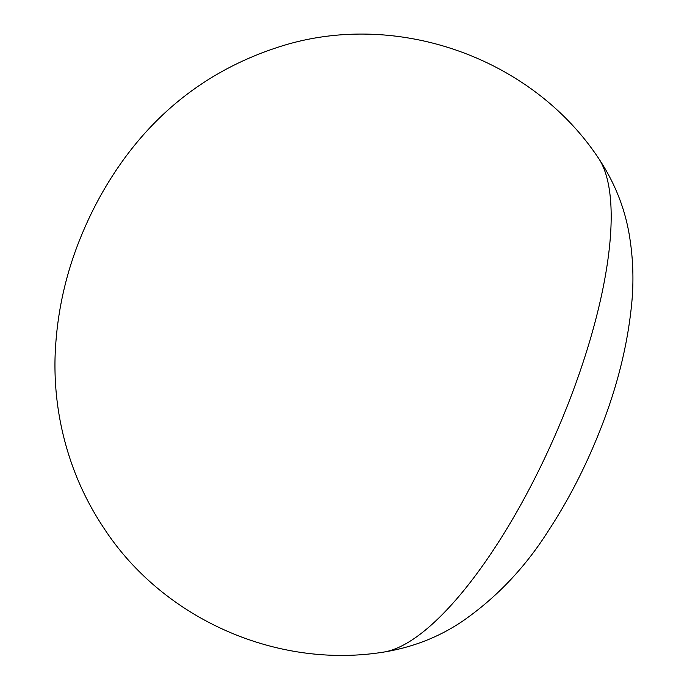 <?xml version="1.0" encoding="UTF-8"?>
<svg xmlns="http://www.w3.org/2000/svg" width="687" height="687" viewBox="0 0 687 687"><rect width="100%" height="100%" fill="white"/><g stroke="black" fill="none" stroke-linecap="round" stroke-linejoin="round"><path stroke-width="1.03" d="M598.102 157.598A274.937 88.606 113.5 0 1 561.099 421.303A274.937 88.606 113.5 0 1 383.363 652.143C412.475 647.42 438.701 637.218 462.042 621.546C496.143 597.991 524.842 567.874 548.132 531.18C566.397 503.348 582.275 473.231 595.766 440.814C615.758 393.256 627.824 346.583 631.963 300.794C633.818 279.317 633.002 257.823 629.524 236.319C625.067 208.444 614.59 182.201 598.102 157.598C531.034 57.261 396.536 10.03 281.455 46.132C213.571 67.455 159.358 107.524 118.808 166.348C105.214 186.1 93.647 207.053 84.106 229.209C66.107 270.446 56.42 313.384 55.037 358.021C54.144 396.21 60.362 433.274 73.681 469.212C81.573 490.243 91.783 510.098 104.304 528.767C163.429 619.03 276.809 669.164 383.363 652.143"/></g></svg>
